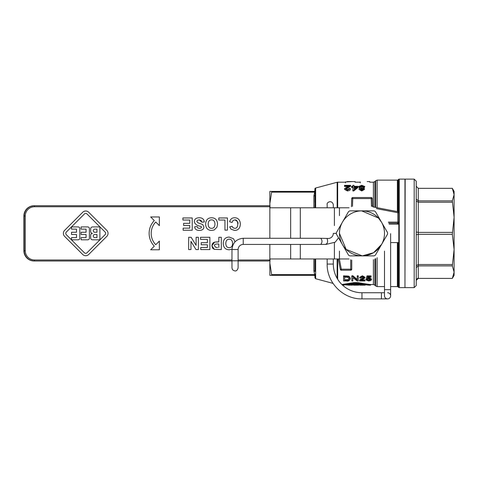 <?xml version="1.0" encoding="UTF-8"?>
<svg xmlns="http://www.w3.org/2000/svg" width="478" height="478" viewBox="0 0 478 478"><rect width="100%" height="100%" fill="white"/><g stroke="black" fill="none" stroke-linecap="round" stroke-linejoin="round"><path stroke-width="0.72" d="M398.102 211.742L398.102 179.842A1.022 1.022 0 0 1 397.379 180.14L397.379 211.593M398.102 179.842L398.527 179.417A1.022 1.022 0 0 1 399.25 179.119L399.25 287.625L398.527 287.32L398.527 242.585M399.25 287.625L404.968 287.625L404.968 179.119L399.25 179.119M367.373 277.826L368.92 277.527L371.466 278.979L371.466 279.666L368.92 278.238L367.373 278.531L367.815 277.222L371.083 277.222L371.083 275.866L367.008 275.866L366.22 279.104L368.652 278.74L370.402 279.714L368.663 280.658L367.092 279.941L366.04 279.983L368.669 281.022L370.82 280.586L371.466 279.666M366.04 279.983L366.04 279.295L367.092 279.254L368.663 279.989L370.402 279.027M341.89 284.524L353.851 282.618L357.813 282.618L369.775 284.512L373.408 284.553L373.408 259.656M343.557 276.535L343.557 275.794L349.036 276.26L350.326 278.262L350.326 278.961L349.036 276.995L343.557 276.535L343.557 280.962L346.514 280.962C348.014 281.464 349.281 280.801 350.326 278.961M352.848 277.652L357.156 280.962L358.267 280.962L358.267 276.535L357.233 276.535L357.233 280.168L352.925 276.535L351.814 276.535L351.814 280.962L352.848 280.962L352.848 277.652L352.848 280.293M351.814 276.535L351.814 275.794L352.925 275.794L357.233 279.487M357.233 276.535L357.233 275.794L358.267 275.794L358.267 276.535M359.546 280.909L359.665 279.983L363.907 277.21M359.546 280.293L359.546 280.962L364.959 280.962L364.959 279.857L362.36 279.857M359.731 277.282L362.39 275.776L364.947 277.222L364.947 277.939L362.39 276.511L359.731 277.993L359.731 277.282M347.404 190.967L344.53 189.348L344.53 188.637C344.262 189.366 345.218 189.897 347.404 190.226L350.398 188.571L350.26 189.724L349.49 190.519L347.404 190.967L347.404 190.226M347.584 186.474L344.519 186.474L344.519 185.805L349.036 185.805L344.53 188.637M350.607 185.41L350.47 186.342L345.696 189.366M350.607 186.014L350.607 185.35L344.519 185.35L344.519 185.805M352.86 187.478L351.617 187.478L351.617 186.796L352.86 186.796L352.86 190.202L353.786 190.202L357.986 186.796L357.986 186.301L353.989 186.301L353.989 185.35L352.86 185.35L352.86 186.014M357.986 186.796L357.986 187.478L353.786 190.943L352.86 190.943L352.86 190.202M345.576 182.919C357.765 182.166 357.765 182.166 345.576 182.919L345.576 182.291C357.765 181.55 357.765 181.55 345.576 182.291L345.576 181.921L352.346 181.592L347.303 181.592L347.303 181.921M360.269 182.919C372.458 182.166 372.458 182.166 360.269 182.919L360.269 182.291C372.458 181.55 372.458 181.55 360.269 182.291L360.269 181.921C369.112 181.574 369.112 181.574 360.269 181.921C369.112 181.574 369.112 181.574 360.269 181.921M359.444 188.081L358.715 186.504L360.46 187.687L359.098 188.726C358.631 189.252 359.528 189.754 361.768 190.226L364.409 188.744L363.023 187.687L364.786 186.516L364.075 188.093M364.409 188.744L364.409 189.455L361.768 190.967L359.098 189.437L359.098 188.726M314.888 271.504L314.888 258.962L314.888 271.504A1.022 0.723 0 0 0 313.861 270.781L314.679 274.605L315.145 274.151L315.145 275.722L314.679 275.34L315.145 275.722L314.888 277.73L315.647 278.722L315.647 258.962M315.647 207.781L315.647 188.021A1.022 1.022 0 0 0 314.888 189.007L314.954 193.68M314.888 207.781L315.139 192.592L314.679 192.138L313.861 195.962L313.861 207.781M314.793 275.931A1.022 1.022 0 0 0 314.578 275.627L314.793 275.931M314.237 275.412L313.861 275.34L314.237 275.412A1.022 1.022 0 0 0 313.861 275.34L314.237 275.412A1.022 1.022 0 0 0 313.861 275.34L314.237 275.412A1.022 1.022 0 0 1 314.888 276.362M314.888 202.361L314.888 195.239A1.022 0.723 0 0 1 313.861 195.962M314.237 191.331A1.022 1.022 0 0 0 314.888 190.375A1.022 1.022 0 0 1 313.861 191.403L314.237 191.331L313.861 191.403M315.145 191.015L314.679 191.403L315.145 191.015M314.679 275.34L271.624 275.34L271.624 274.605L314.679 274.605M314.679 192.138L271.624 192.138L271.624 191.403L314.679 191.403M271.624 275.34L269.849 275.34L269.849 263.043L271.624 274.605M270.076 258.962L269.849 263.043L269.849 259.984L238.116 259.984M364.786 186.516L361.75 185.291L358.715 186.504M360.263 188.726L361.744 187.926L363.244 188.768L361.75 189.629L360.263 188.726M359.88 186.492L361.744 185.673L363.615 186.516L361.78 187.43L359.88 186.492M363.244 189.479L361.744 188.625L360.263 189.443M363.615 187.197L361.744 186.336L359.88 187.173M347.303 181.574L355.082 181.574L355.082 182.19L360.269 182.19M353.786 190.202L353.786 190.943M352.86 186.301L351.617 186.301L351.617 186.796M356.875 186.796L353.989 189.055L353.989 186.796L356.875 186.796M355.937 187.478L353.989 187.478L353.989 189.055M350.398 188.571L349.227 188.505L347.434 189.623L345.696 188.649L350.607 185.35M371.083 276.601L367.008 276.601L366.22 279.104M367.008 276.601L367.008 275.866M367.092 279.941L367.092 279.254M369.775 284.512L369.775 285.127L357.813 283.251L353.851 283.251L342.493 285.103M343.007 285.157L354.969 283.556L368.658 285.157M349.036 276.995L349.036 276.26M348.39 280.269L344.644 280.532L344.644 277.162L347.763 277.264L349.209 278.949L348.39 280.269L349.209 278.25M344.644 277.162L344.644 279.857L348.39 279.588M352.925 276.535L352.925 275.794M359.731 277.993L360.77 278.059L362.366 277.055L363.907 277.921L359.546 280.962M364.959 280.532L360.944 280.532L364.947 277.939M354.491 284.99L354.491 284.374L353.397 284.452L358.876 284.374L358.876 284.99L353.397 285.163L353.397 284.452M352.549 285.151L351.33 285.163L352.549 285.151L351.33 284.99L351.33 284.374L352.549 284.458L351.169 284.374M360.818 284.374L359.725 284.452L360.818 284.374M359.725 284.553L359.725 285.067L359.725 284.553L358.876 284.553M355.59 285.163L358.876 284.99M355.59 285.091L358.876 285.091M352.549 285.073L352.549 284.458M351.33 284.99L346.46 284.99L351.33 285.163M348.408 285.163L350.84 285.133L348.408 285.091M349.806 285.091L350.84 285.133M361.918 285.163L365.204 284.984L359.725 285.067M361.918 285.091L365.204 285.091M271.624 192.138L269.849 203.694L269.849 191.403L271.624 191.403M231.973 259.984L34.488 259.984A9.213 9.207 -90 0 1 25.28 250.771L25.28 215.966A9.213 9.207 -90 0 1 34.488 206.753L269.849 206.753L269.849 203.694L270.076 207.781M388.745 223.136L397.804 223.136A1.022 1.022 0 0 0 398.825 222.109L397.804 222.109L397.804 223.136M398.825 222.109L398.825 212.722A1.022 1.022 0 0 0 397.995 211.712L397.804 212.722L398.825 212.722A1.022 1.022 0 0 0 397.995 211.712L373.288 206.962A1.022 1.022 0 0 1 372.458 205.988L372.237 198.537A1.022 1.022 0 0 0 371.215 197.545L371.215 198.567L372.237 198.537A1.022 1.022 0 0 0 371.215 197.545L352.734 197.545A1.022 1.022 0 0 0 351.706 198.537L352.734 198.567L352.734 197.545A1.022 1.022 0 0 0 351.706 198.537L351.467 206.699M338.31 258.962L340.318 269.389A1.022 1.022 0 0 0 341.322 270.219L341.322 269.198L340.318 269.389A1.022 1.022 0 0 0 341.322 270.219L350.715 270.219A1.022 1.022 0 0 0 351.736 269.198A1.022 1.022 0 0 1 350.715 270.219L350.715 269.198L341.322 269.198L339.356 258.962M351.736 260.146L351.736 269.198L350.715 269.198L350.715 259.727M269.849 199.081L269.849 203.694M269.849 263.043L269.849 267.662M404.968 287.415L405.171 179.119L414.181 179.119L414.181 287.625L416.224 285.575L416.224 181.168L414.181 179.119M416.224 186.306L418.274 188.338L452.325 188.332L454.1 194.594L454.1 275.34L452.325 278.411L454.1 272.143L452.325 265.887L454.1 249.432L452.325 234.328L454.1 217.311L452.325 200.85L454.1 194.594L454.1 191.403L452.325 188.332L418.274 188.332L416.224 186.283M416.224 267.632L418.274 265.887L418.274 278.399L452.325 278.411L418.274 278.399L416.224 280.437M452.325 264.531L418.274 264.531L418.274 265.887L452.325 265.887M416.224 234.764L418.274 234.328L452.325 234.328M452.325 232.41L418.274 232.41L416.224 231.979M416.224 201.071L418.274 202.206L452.325 202.206M452.325 200.85L418.274 200.85L416.224 199.105M418.274 188.338L418.274 264.531L416.224 265.666M389.116 224.158L398.825 224.158L398.825 242.585L390.634 242.585M290.66 238.283L290.66 207.781L349.06 207.781M300.298 244.425L300.298 258.962L339.452 258.962L339.452 251.105M300.298 258.962L269.849 258.962M349.06 258.962L339.452 258.962M290.66 207.781L269.849 207.781M269.849 206.753L269.849 238.283M269.849 244.425L269.849 259.984L268.827 261.006L269.849 259.984M269.849 205.731L34.129 205.731A10.235 10.229 -90 0 0 23.9 215.966L24.223 215.966L24.223 250.771L23.9 250.771L23.9 215.966L23.9 250.771A10.235 10.229 -90 0 0 34.129 261.006L231.973 261.006M238.116 261.006L268.827 261.006M189.754 223.363L189.754 220.035L189.754 223.363L183.594 223.363L183.594 225.443L183.588 223.363M182.901 220.035L182.901 217.962L182.901 220.035L189.754 220.035M183.134 230.241L183.134 228.167L183.134 230.241L192.234 230.241L192.234 217.962L182.901 217.962M189.754 228.167L189.754 225.443L189.754 228.167L183.134 228.167M217.209 241.922L218.828 241.922L218.828 237.291L218.828 241.922L214.646 242.101L217.209 241.922M221.308 249.576L214.383 249.385L211.903 245.794L214.646 242.101L213.361 242.681L212.316 243.894L211.903 245.794L212.614 248.19L214.383 249.385L221.308 249.576L221.308 237.291L218.828 237.291M207.386 242.693L207.386 239.37L207.386 242.693L201.22 242.693L201.22 244.772L201.22 242.693M200.527 239.37L200.527 237.291L200.527 239.37L207.386 239.37M200.76 249.576L200.76 247.496L200.76 249.576L209.866 249.576L209.866 237.291L200.527 237.291M207.386 247.496L207.386 244.772L207.386 247.496L200.76 247.496M229.183 237.082L229.183 237.082C225.401 237.213 223.423 239.323 223.244 243.416C223.423 247.532 225.413 249.653 229.213 249.779L229.213 249.779C225.413 249.653 223.423 247.532 223.244 243.416L223.244 243.416C223.423 239.323 225.401 237.213 229.189 237.082L233.539 238.755L235.033 241.832M229.673 226.865L232.123 226.273L229.673 226.865L230.928 229.117L229.673 226.865M234.704 228.335L234.704 228.335C236.64 228.412 237.662 227.026 237.775 224.176C237.662 221.189 236.658 219.749 234.764 219.868C237.542 221.159 238.546 222.593 237.775 224.176C237.662 227.026 236.64 228.412 234.704 228.335L233.031 227.779L232.123 226.273M232.039 222.479L229.637 221.726C230.384 219.055 232.087 217.735 234.734 217.753L234.734 217.753C232.087 217.735 230.384 219.055 229.637 221.726L232.039 222.479L233.061 220.501L234.764 219.868M234.584 230.45L230.928 229.117L234.584 230.45C238.223 230.342 240.135 228.191 240.332 223.991C240.093 219.982 238.229 217.902 234.734 217.753L234.734 217.753M196.111 245.351L196.111 237.291L196.111 245.351L191.14 237.291L188.661 237.291L188.661 249.576L188.661 237.291M195.998 249.576L190.955 241.336L195.998 249.576L198.4 249.576L198.4 237.291L196.111 237.291M205.618 224.08C205.791 219.994 207.775 217.884 211.557 217.753L211.557 217.753C207.775 217.884 205.797 219.994 205.618 224.08C205.797 228.203 207.787 230.324 211.587 230.45L211.587 230.45C207.787 230.324 205.797 228.203 205.618 224.08L205.618 224.08M224.959 230.139L224.959 220.035L224.959 230.139L227.438 230.139L227.438 217.962L218.793 217.962L218.793 220.035L218.793 217.962M194.689 226.733L197.169 226.62L194.689 226.733C194.755 229.099 196.321 230.342 199.392 230.45L199.392 230.45C196.321 230.342 194.755 229.099 194.689 226.733L194.689 226.733M199.422 228.4L201.113 227.958L201.507 227.193L201.142 226.441C197.056 225.819 194.785 224.182 194.331 221.535C194.403 219.133 196.04 217.866 199.242 217.747L199.242 217.747C196.04 217.866 194.403 219.133 194.331 221.535C194.785 224.182 197.056 225.819 201.142 226.441L201.507 227.193L201.119 227.958L199.422 228.4L197.85 227.982L197.169 226.62M201.901 222.198L199.224 219.844L201.017 220.412L201.901 222.198L204.315 221.965C204.016 219.181 202.325 217.771 199.242 217.747L199.242 217.747M64.614 236.365A4.236 4.236 -90 0 1 64.614 230.372L82.712 212.262A4.236 4.236 -90 0 1 85.711 211.025A4.236 4.236 90 0 0 82.712 212.262L64.614 230.372A4.236 4.236 90 0 0 64.614 236.365L82.712 254.475L64.614 236.365M85.705 255.718L85.711 255.718A4.236 4.236 -90 0 1 82.712 254.475A4.236 4.236 90 0 0 88.705 254.475L106.803 236.365A4.236 4.236 90 0 0 106.803 230.372L88.705 212.262A4.236 4.236 90 0 0 85.711 211.025L85.711 211.025M150.684 216.952L154.298 220.573A18.427 18.415 -90 0 0 154.298 246.17L150.684 249.785L154.298 246.17A18.427 18.415 -90 0 1 154.298 220.573L150.684 216.952L159.365 216.952L159.365 225.64L155.75 222.019A16.377 16.366 -90 0 0 155.75 244.718L159.365 241.103L155.75 244.718M85.711 253.322A1.84 1.84 90 0 0 87.008 252.784L105.106 234.674A1.84 1.84 90 0 0 105.106 232.069A1.84 1.84 -90 0 1 105.112 234.674L87.008 252.784A1.84 1.84 -90 0 1 84.409 252.784L66.311 234.674A1.84 1.84 -90 0 1 66.311 232.069L84.409 213.959A1.84 1.84 -90 0 1 87.008 213.959L105.112 232.069L87.008 213.959A1.84 1.84 90 0 0 85.711 213.415M76.504 232.266L76.504 229.129L76.504 232.266L71.533 232.266L71.533 234.477L71.533 232.266M71.527 229.129L71.527 226.919L71.533 229.129L76.504 229.129M71.527 239.819L71.527 237.608L71.533 239.819L78.159 239.819A1.661 1.655 90 0 0 79.814 238.164L79.814 228.58A1.661 1.655 90 0 0 78.159 226.919L71.533 226.919M76.504 237.608L76.504 234.477L76.504 237.608L71.533 237.608M81.105 239.819L81.105 237.608L81.105 239.819L87.731 239.819A1.661 1.655 90 0 0 89.392 238.164L89.392 228.58A1.661 1.655 90 0 0 87.737 226.919A1.661 1.655 -90 0 1 87.737 226.919L81.105 226.919L81.105 229.129L81.105 226.919M86.076 237.608L86.076 234.477L86.076 237.608L81.105 237.608M81.105 234.477L81.105 232.266L81.105 234.477L86.076 234.477M86.076 232.266L86.076 229.129L86.076 232.266L81.105 232.266M99.884 239.819L92.523 239.819A1.84 1.84 -90 0 1 90.683 237.978L90.683 235.212A1.84 1.84 -90 0 1 92.523 233.372A1.84 1.84 -90 0 1 90.683 231.525L90.683 228.765A1.84 1.84 -90 0 1 92.523 226.919L92.523 226.919A1.84 1.84 90 0 0 90.683 228.765L90.683 231.525A1.84 1.84 90 0 0 92.523 233.372A1.84 1.84 90 0 0 90.683 235.212L90.683 237.978A1.84 1.84 90 0 0 92.523 239.819L99.89 239.819L99.89 226.919L92.523 226.919M94.823 237.608A1.565 1.565 -90 0 1 93.258 236.042A1.565 1.565 -90 0 1 94.823 234.477L96.938 234.477L96.938 237.608L94.823 237.608M96.938 232.266L96.938 229.129L96.938 232.266L94.823 232.266A1.565 1.565 -90 0 1 93.258 230.701A1.565 1.565 -90 0 1 94.823 229.129L96.938 229.129L94.823 229.129M96.938 237.608L96.938 234.477L94.823 234.477M81.105 229.129L86.076 229.129M71.527 234.477L76.504 234.477M159.365 225.64L155.75 222.019M150.684 249.785L159.365 249.785L159.365 241.103M199.392 230.45L199.392 230.45C202.302 230.306 203.795 229.165 203.879 227.02L202.744 224.558L197.964 222.808L196.811 221.535L197.42 220.346L199.224 219.844M218.793 220.035L224.959 220.035M211.587 230.45L214.234 229.96L216.964 227.169L217.526 224.027C217.359 219.982 215.369 217.89 211.557 217.753M211.007 228.299L211.557 228.335C213.72 228.335 214.855 226.931 214.975 224.11C214.855 226.931 213.72 228.335 211.557 228.335C209.406 228.347 208.277 226.948 208.169 224.14C208.306 221.29 209.436 219.868 211.557 219.868C213.69 219.892 214.825 221.308 214.975 224.11C214.825 221.308 213.69 219.892 211.557 219.868L211.557 219.868M188.661 249.576L190.955 249.576L190.955 241.336M229.213 249.779L231.979 249.241M228.633 247.628L229.183 247.664C231.346 247.67 232.487 246.26 232.601 243.439C232.487 246.26 231.346 247.67 229.189 247.664C227.032 247.676 225.903 246.278 225.801 243.469C225.939 240.625 227.068 239.197 229.189 239.197C231.316 239.221 232.457 240.637 232.601 243.439C232.451 240.637 231.316 239.221 229.183 239.197L229.189 239.197M201.22 244.772L207.386 244.772M217.627 247.496L215.853 247.413L214.461 245.752C214.198 244.599 215.208 244.013 217.472 244.001L218.828 244.001L218.828 247.496L218.828 244.001L217.472 244.001M183.588 225.443L189.754 225.443M327.173 258.962L327.173 264.077L333.315 264.077A28.662 28.662 0 0 0 361.971 292.739L384.491 292.739M387.562 292.739A3.071 3.071 0 0 1 390.634 295.81A3.071 3.071 0 0 1 387.562 298.881A3.071 3.071 0 0 1 384.491 295.81A3.071 3.071 0 0 0 387.562 298.881A3.071 3.071 0 0 0 390.634 295.81A3.071 3.071 0 0 1 387.562 298.881A3.071 3.071 0 0 1 384.491 295.81L384.491 289.668L390.634 289.668L390.634 295.81M336.381 233.372L333.315 233.372A5.121 5.121 0 0 1 327.066 238.361L327.048 238.432C328.081 241.551 327.639 243.499 325.721 244.282M327.048 238.432L320.756 238.283C322.387 240.332 322.387 242.382 320.756 244.425L326.008 244.413M243.236 238.283C236.395 238.952 232.643 242.704 231.973 249.546L238.116 249.546A5.121 5.121 0 0 1 243.236 244.425L243.236 238.283L320.756 238.283M348.552 211.587A25.591 25.591 0 0 1 349.818 210.852L374.131 210.852A25.591 25.591 0 0 1 375.397 211.587L387.556 232.637A25.591 25.591 0 0 1 387.556 234.106L375.397 255.156A25.591 25.591 0 0 1 374.131 255.891L349.818 255.891A25.591 25.591 0 0 1 348.552 255.156L336.393 234.106A25.591 25.591 0 0 1 336.393 232.637L348.552 211.587M361.971 210.852A22.52 22.52 0 0 0 342.469 244.628A22.52 22.52 0 0 0 381.474 244.628A22.52 22.52 0 0 0 361.971 210.852M377.154 207.709L377.154 180.14L397.379 180.14M384.491 286.597L377.154 286.597L377.154 257.684M397.379 223.136L397.379 224.158M397.379 242.585L397.379 286.597L390.634 286.597M398.102 224.158L398.102 223.089M397.379 286.597L398.102 286.896L398.102 242.585M398.527 179.417L398.527 211.993M398.527 222.832L398.527 224.158M337.677 207.781L337.677 182.19L345.576 182.19M374.86 207.267L374.86 181.592L373.408 182.19L373.408 206.986M337.677 279.283L337.677 258.962M315.647 188.021L337.145 182.261L337.145 207.781M337.145 258.962L337.145 278.399M313.861 258.962L313.861 270.781M373.408 284.553L374.86 285.151L374.86 258.974M375.708 258.532L375.708 285.999L377.154 286.597M374.86 181.592L375.708 180.744L375.708 207.428M361.744 187.926L361.744 188.625M361.744 185.673L361.744 186.336M361.768 190.226L361.768 190.967M348.247 186.874L348.247 187.555M368.92 278.238L368.92 277.527M368.663 280.658L368.663 279.989M357.813 283.251L357.813 282.618M353.851 283.251L353.851 282.618M347.835 276.613L347.835 275.872M346.389 280.532L346.389 279.857M346.377 276.535L346.377 275.794M361.643 279.546L361.643 278.853M362.39 276.511L362.39 275.776M360.818 284.99L360.818 284.428M376.407 208.605L397.804 212.722L397.804 222.109L388.333 222.109M352.501 206.317L352.734 198.567L371.215 198.567L371.436 206.018L372.458 205.988M371.436 206.018A2.049 2.049 0 0 0 371.466 206.323M339.452 215.638L339.452 207.781M334.385 258.962L334.385 242.776M334.385 225.586L334.385 207.781M300.298 207.781L300.298 238.283M290.66 258.962L290.66 244.425M34.488 206.753L34.452 205.731A10.235 10.229 90 0 0 24.223 215.966L25.28 215.966M25.28 250.771L24.223 250.771A10.235 10.229 90 0 0 34.452 261.006L34.488 259.984M327.173 264.077C326.689 282.671 343.377 299.359 361.971 298.881L361.971 292.739M361.971 298.881L381.42 298.881L381.42 292.739M238.116 260.803L231.973 260.803L231.973 267.973L232.505 269.7C235.212 271.827 237.082 271.253 238.116 267.973L238.116 249.546M398.102 286.896L398.527 287.32M373.408 182.19L369.769 182.19L369.769 181.574L367.176 181.574M315.647 278.722L333.011 283.37M375.708 180.744L377.154 180.14M337.145 182.261L337.677 182.19M374.86 285.151L375.708 285.999M350.607 185.38L350.607 186.044M369.01 285.163L370.593 285.163L370.593 284.553M359.546 280.933L359.546 280.263M353.397 284.553L352.549 284.553M358.876 285.163L353.397 285.163M365.204 285.163L359.725 285.163M405.171 287.625L414.181 287.625M418.274 278.411C417.766 277.891 417.085 278.578 416.224 280.455M34.129 261.006C27.915 260.402 24.509 256.991 23.9 250.771M23.9 215.966C24.503 209.752 27.915 206.341 34.129 205.731M333.315 264.077L333.315 258.962M381.42 298.881L387.562 298.881M384.491 251.105L384.491 289.668M390.634 233.676L390.634 289.668M339.452 233.372L346.15 249.397L362.294 255.885L373.527 252.707L381.647 244.336M381.647 222.407L378.474 218.04L361.607 210.852M333.315 204.709L333.315 207.781L333.315 204.709C332.025 199.386 326.205 202.349 327.173 204.709L327.173 207.781M326.068 244.425L335.227 242.161L338.538 237.817M320.756 244.425L243.236 244.425M231.973 249.546L231.973 260.803"/></g></svg>
